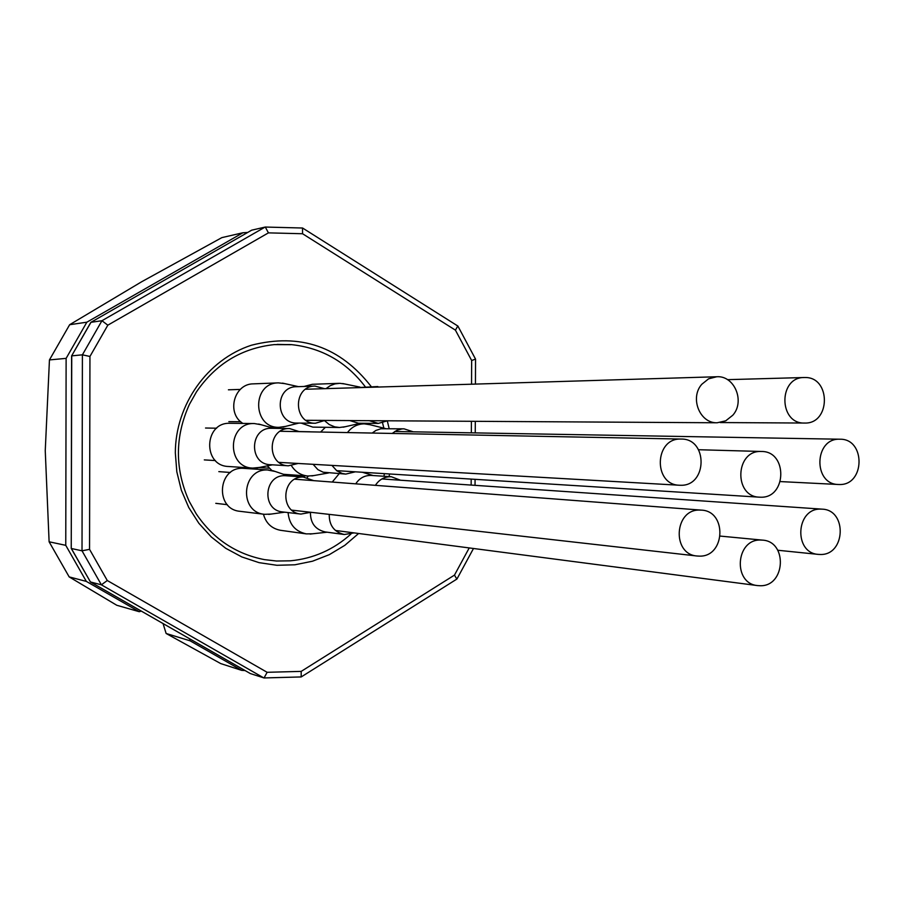 <?xml version="1.0" encoding="UTF-8"?>
<svg xmlns="http://www.w3.org/2000/svg" width="905" height="905" viewBox="0 0 905 905"><rect width="100%" height="100%" fill="white"/><g stroke="black" fill="none" stroke-linecap="round" stroke-linejoin="round"><path stroke-width="1.36" d="M290.234 560.829L276.5 561.021L290.234 560.829C313.266 558.668 333.493 549.754 350.914 534.074C333.493 549.754 313.266 558.668 290.234 560.829L276.5 561.021L264.509 559.629C235.843 554.041 213.06 538.747 196.159 513.746L189.168 501.257C174.744 468.994 174.823 436.685 189.417 404.365L196.476 391.865C215.741 363.878 241.658 348.131 274.238 344.613L290.89 344.567C321.626 347.758 346.457 361.876 365.394 386.933C346.457 361.876 321.626 347.758 290.89 344.567L290.89 344.567M276.5 561.021L264.509 559.629C235.843 554.041 213.06 538.747 196.159 513.746L189.168 501.257C174.744 468.994 174.823 436.685 189.417 404.365L196.476 391.865C215.741 363.878 241.658 348.131 274.238 344.613L290.89 344.692L277.134 344.398M382.566 422.895L383.856 428.144L382.566 422.895M384.433 473.643L383.901 476.256L384.433 473.643M264.192 677.924L301.173 676.94L264.045 677.958L250.402 673.592L90.443 581.96L101.383 584.822L107.288 580.524L89.55 549.346L89.946 356.457L107.831 325.178L268.423 232.868L302.553 233.739L455.43 330.155L471.652 360.507L471.55 384.206M71.257 548.464L90.443 581.96L71.371 548.509L82.016 550.806L89.55 549.346M263.83 677.936L101.383 584.822L82.016 550.806L82.4 354.828L101.937 320.721L90.964 322.316L71.608 355.925L71.235 548.419L71.744 355.857L82.4 354.828L89.946 356.457M251.669 230.175L90.851 322.361L251.669 230.175L265.301 227.042L268.423 232.868M358.629 533.486L344.816 545.33L329.307 554.663L312.508 561.213L294.872 564.799L276.896 565.286L259.056 562.65L241.85 556.948L225.786 548.328L211.318 536.993L198.851 523.271L188.76 507.524L181.339 490.216L176.826 471.833L175.332 452.885C175.378 404.603 207.528 359.489 251.386 345.235C300.177 332.78 340.167 346.615 371.355 386.752M387.295 420.87L389.173 428.608M389.58 473.971L389.06 476.584M265.403 227.065L302.508 228.015L302.553 233.739M457.794 326.004L455.43 330.155M475.532 359.093L471.652 360.507M265.142 227.053L101.937 320.721L107.831 325.178M456.833 579.098L454.48 575.105L301.195 671.386L267.133 672.302L107.288 580.524M301.173 676.94L301.195 671.386M264.045 677.958L267.133 672.302M189.417 404.365L196.476 391.865M196.159 513.746L189.168 501.257M139.246 611.701L86.337 581.406L65.76 545.33L66.122 358.369L86.857 322.191L242.936 232.755L221.861 237.619L141.791 281.681L69.651 324.714L49.447 359.919L45.25 450.656L49.108 541.79L69.176 576.904L116.79 605.275L139.246 611.701L141.293 611.101M163.058 623.568L166.124 633.477L220.718 663.58L241.714 670.367L245.142 670.582M86.337 581.406L69.176 576.904M65.76 545.33L49.108 541.79M49.447 359.919L66.122 358.369M86.857 322.191L69.651 324.714M242.936 232.755L247.631 232.461M166.124 633.477L190.107 640.819L241.714 670.367M190.107 640.819L189.564 638.749M308.311 431.809L311.558 431.877M314.035 475.544L307.926 476.03C300.867 475.34 295.369 471.89 291.455 465.702M271.862 470.442L267.269 465.871M355.382 471.822L345.767 474.084L342.226 473.473L336.841 470.826L331.943 465.396M345.767 474.084L323.187 472.218L317.904 469.638L313.096 464.31M680.865 439.061C654.439 437.85 652.991 484.91 679.44 485.238L680.639 485.272C707.472 486.245 708.083 438.473 681.227 439.061L680.865 439.061M760.992 451.471C735.165 450.317 733.616 496.732 759.453 497.173L760.743 497.218C786.92 498.157 787.723 451.109 761.524 451.482L760.992 451.471M839.648 439.219C814.172 438.043 812.894 484.367 838.392 484.492L839.388 484.514C865.191 485.476 865.78 438.586 839.942 439.219L839.648 439.219M732.801 415.225C745.279 401.413 734.441 375.349 716.726 376.752L708.604 378.822L701.85 384.229C689.519 397.815 699.791 423.54 717.179 422.771L725.731 420.825L732.801 415.225M804.828 377.521L804.149 377.521C778.232 377.102 778.617 424.049 804.522 423.042L804.568 423.042C830.801 424.207 831.073 376.672 804.828 377.521M699.723 510.069C674.202 509.063 671.589 554.346 697.076 556.009L699.497 556.134C725.414 556.926 727.247 510.94 701.33 510.126L699.723 510.069M760.517 540.036C735.607 539.131 732.677 583.555 757.519 585.58L760.268 585.739C785.529 586.44 787.735 541.382 762.508 540.127L760.517 540.036M820.699 509.108C795.789 508.124 793.447 553.046 818.335 554.392L820.439 554.482C845.666 555.251 847.329 509.764 822.091 509.153L820.699 509.108M347.452 432.579C351.762 426.922 357.339 424.015 364.206 423.857L369.919 424.705M320.608 432.047L325.393 427.296M392.216 433.438L396.775 430.373L401.99 428.913L403.992 428.823L413.268 431.832M372.215 433.054L375.88 430.441L380.926 428.744L403.992 428.823M326.026 388.63L330.223 385.688L334.974 383.89L339.85 383.324L344.805 383.98M345.291 426.719L339.477 427.488L334.76 426.866L329.25 424.547L324.567 420.701M339.477 427.488L312.847 427.126L301.184 423.11M304.069 386.458L312.361 384.297L338.979 383.335M373.833 387.182L381.955 386.933M387.419 420.791L378.279 423.416L369.263 420.689M378.279 423.416L358.538 423.246L349.692 420.565M354.183 387.781L377.871 386.548M271.093 514.074L264.577 514.323C238.75 512.343 241.488 468.858 267.371 469.955L275.154 471.46M264.577 514.323L240.006 511.314C214.881 509.391 217.539 467.229 242.71 468.304L268.808 470M310.766 512.287L300.946 514.074C279.407 512.547 281.591 476.121 303.164 477.014L313.775 480.646M300.946 514.074L282.699 511.947C261.579 510.443 263.717 474.808 284.871 475.679L304.465 477.059M332.248 482.06L339.205 473.654M307.259 477.501L308.288 476.053M375.405 485.34C379.263 479.424 384.58 476.562 391.333 476.743L400.474 480.216M355.733 483.847C359.523 478.055 364.726 475.249 371.355 475.43L391.333 476.743M312.349 533.803L306.263 533.882C295.222 531.45 289.159 524.346 288.095 512.581M306.263 533.882L280.539 530.307C271.658 528.611 265.946 523.226 263.423 514.176M354.07 532.887L344.319 534.504C334.126 532.095 329.103 525.386 329.239 514.379M344.319 534.504L325.246 531.948C315.336 529.629 310.392 523.135 310.426 512.456M259.384 467.455L252.733 468.1C225.967 467.478 227.528 422.318 254.282 423.54L261.025 424.694M252.733 468.1L228.479 466.494C202.449 465.883 203.964 422.103 229.972 423.291L254.429 423.54M298.13 463.462L288.378 465.792C266.059 465.396 267.269 427.567 289.566 428.563L299.34 431.64M288.378 465.792L270.38 464.706C248.49 464.31 249.667 427.296 271.534 428.28L289.804 428.574M285.369 426.436L279 427.341C252.28 428.088 251.68 382.781 278.423 382.872L284.815 383.63M242.879 423.427C226.126 413.144 234.044 383.618 253.445 383.856L278.423 382.872M325.008 420.418L315.449 423.235C293.118 423.97 292.62 385.903 314.985 386.096L324.601 388.675M315.449 423.235L296.919 423.065C275.007 423.778 274.532 386.537 296.455 386.718L314.985 386.096M469.22 547.932L454.48 575.105M471.403 421.3L471.358 432.839M471.177 479.084L471.154 485.069M90.353 581.915L250.289 673.535M90.783 322.463L71.631 355.88M302.768 228.139L457.919 326.083M457.998 326.252L475.555 359.149M265.301 227.042L302.508 228.015M475.544 359.172L475.442 384.093M475.295 421.323L475.249 432.907M475.068 479.333L475.046 485.34M473.485 548.487L457.025 578.872M456.957 579.019L301.41 676.816M230.402 472.489L218.818 471.629M227.325 504.673L215.786 503.338M216.634 428.212L205.526 428.02M215.401 460.566L204.304 459.898M240.3 389.422L228.422 389.806M240.73 421.73L228.841 421.64M269.283 468.236L258.977 467.568M309.929 431.776L299.25 431.572M307.926 476.03L283.503 474.299M328.549 472.953L311.829 475.94M681.227 439.061L280.256 431.266M679.44 485.238L279.068 462.376M761.524 451.482L698.581 449.728M759.453 497.173L336.592 470.645M839.942 439.219L394.693 431.504M838.392 484.492L780.382 481.584M716.726 376.752L305.641 389.252M717.179 422.771L306.037 420.305M804.149 377.521L727.507 379.659M804.522 423.042L720.188 422.556M701.33 510.126L294.815 479.209M697.076 556.009L291.874 510.149M762.508 540.127L720.346 536.099M757.519 585.58L335.416 530.454M822.091 509.153L381.899 478.949M818.335 554.392L777.791 550.251M364.342 423.857L358.041 423.789M385.519 428.563L367.905 424.207M359.964 387.102L342.701 383.55M360.36 423.257L343.199 427.194M288.163 475.872L272.88 470.691M284.713 512.185L268.728 514.402M373.132 475.544L362.362 472.263M327.112 532.208L310.121 534.052M273.842 428.314L258.66 424.026M272.45 464.831L256.986 467.942M279 427.341L269.95 427.217M298.446 386.65L282.507 383.12M298.91 423.088L283.073 427.002"/></g></svg>

